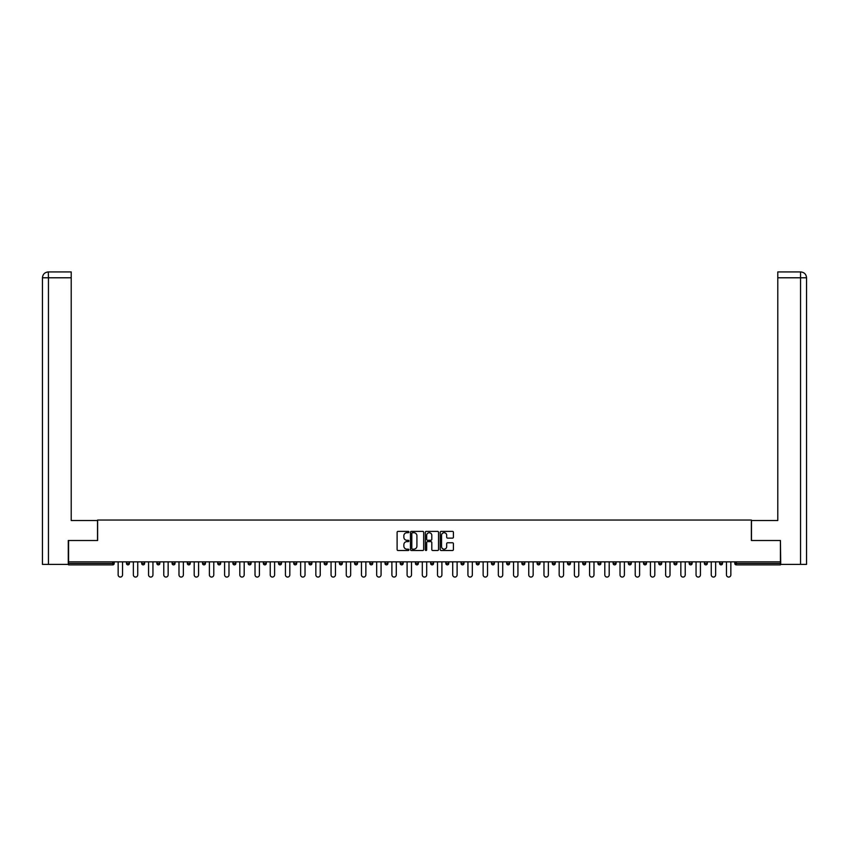 <?xml version="1.0" encoding="UTF-8"?>
<svg xmlns="http://www.w3.org/2000/svg" width="849" height="849" viewBox="0 0 849 849"><rect width="100%" height="100%" fill="white"/><g stroke="black" fill="none" stroke-linecap="round" stroke-linejoin="round"><path stroke-width="1.27" d="M408.9 532.047A0.669 0.669 0 0 0 408.231 531.378L398.064 531.378A0.955 0.955 0 0 0 397.109 532.334L397.109 549.558A0.955 0.955 0 0 0 398.064 550.513L408.231 550.513A0.669 0.669 0 0 0 408.9 549.844A0.669 0.669 0 0 0 408.231 549.176L406.915 549.176A3.067 3.067 0 0 1 403.859 546.119L403.859 544.676A3.067 3.067 0 0 1 406.915 541.62L408.231 541.62A0.669 0.669 0 0 0 408.9 540.951A0.669 0.669 0 0 0 408.231 540.282L406.915 540.282A3.067 3.067 0 0 1 403.859 537.215L403.859 535.783A3.067 3.067 0 0 1 406.915 532.716L408.231 532.716A0.669 0.669 0 0 0 408.9 532.047M452.464 538.128A0.955 0.955 0 0 0 453.419 537.173L453.419 532.334A0.955 0.955 0 0 0 452.464 531.378L441.172 531.378A0.955 0.955 0 0 0 440.217 532.334L440.217 549.558A0.955 0.955 0 0 0 441.172 550.513L452.464 550.513A0.955 0.955 0 0 0 453.419 549.558L453.419 543.721A0.955 0.955 0 0 0 452.464 542.766L447.635 542.766A0.955 0.955 0 0 0 446.68 543.721L446.68 546.618A2.558 2.558 0 0 1 444.112 549.176A2.558 2.558 0 0 1 441.554 546.618L441.554 535.273A2.558 2.558 0 0 1 444.112 532.716A2.558 2.558 0 0 1 446.68 535.273L446.68 537.173A0.955 0.955 0 0 0 447.635 538.128L452.464 538.128M48.446 564.394L42.45 564.394L42.45 277.782L48.446 277.782L48.308 271.935L71.21 271.935L71.21 277.782L48.446 277.782L48.446 564.394L68.281 564.394L68.281 540.505L97.624 540.505L97.624 520.034L751.376 520.034L751.376 540.505L780.422 540.505L780.422 561.858L68.578 561.858L68.578 563.418L112.737 563.418L112.737 561.858M68.578 540.505L68.578 561.858M423.662 532.334A0.955 0.955 0 0 0 422.706 531.378L411.415 531.378A0.955 0.955 0 0 0 410.46 532.334L410.46 549.558A0.955 0.955 0 0 0 411.415 550.513L422.706 550.513A0.955 0.955 0 0 0 423.662 549.558L423.662 532.334M426.294 531.378L437.585 531.378A0.955 0.955 0 0 1 438.54 532.334L438.54 549.558A0.955 0.955 0 0 1 437.585 550.513L432.757 550.513A0.955 0.955 0 0 1 431.801 549.558L431.801 542.575A0.955 0.955 0 0 0 430.836 541.62L427.631 541.62A0.955 0.955 0 0 0 426.676 542.575L426.676 549.844A0.669 0.669 0 0 1 426.007 550.513A0.669 0.669 0 0 1 425.338 549.844L425.338 532.334A0.955 0.955 0 0 1 426.294 531.378M114.201 561.858L114.201 563.418A1.465 1.465 0 0 1 112.737 564.882L68.578 564.882L68.578 563.418M780.422 561.858L780.422 564.882L736.263 564.882A1.465 1.465 0 0 1 734.799 563.418L734.799 561.858M126.48 563.418A1.465 1.465 0 0 0 127.944 564.882A1.465 1.465 0 0 0 129.409 563.418A1.465 1.465 0 0 1 127.944 564.882A1.465 1.465 0 0 0 129.409 563.418L129.409 561.858L129.409 563.418L126.48 563.418A1.465 1.465 0 0 0 127.944 564.882A1.465 1.465 0 0 1 126.48 563.418L126.48 561.858M112.737 564.882A1.465 1.465 0 0 0 114.201 563.418A1.465 1.465 0 0 1 112.737 564.882L112.737 563.418L114.201 563.418M141.687 561.858L141.687 563.418L141.687 561.858M144.617 561.858L144.617 563.418L144.617 561.858M156.895 563.418A1.465 1.465 0 0 0 158.36 564.882A1.465 1.465 0 0 0 159.824 563.418A1.465 1.465 0 0 1 158.36 564.882A1.465 1.465 0 0 0 159.824 563.418L159.824 561.858L159.824 563.418L156.895 563.418A1.465 1.465 0 0 0 158.36 564.882A1.465 1.465 0 0 1 156.895 563.418L156.895 561.858M172.103 561.858L172.103 563.418L172.103 561.858M175.032 561.858L175.032 563.418A1.465 1.465 0 0 1 173.567 564.882A1.465 1.465 0 0 1 172.103 563.418A1.465 1.465 0 0 0 173.567 564.882A1.465 1.465 0 0 0 175.032 563.418A1.465 1.465 0 0 1 173.567 564.882A1.465 1.465 0 0 1 172.103 563.418L175.032 563.418M187.311 563.418A1.465 1.465 0 0 0 188.775 564.882A1.465 1.465 0 0 0 190.24 563.418A1.465 1.465 0 0 1 188.775 564.882A1.465 1.465 0 0 0 190.24 563.418L190.24 561.858L190.24 563.418L187.311 563.418A1.465 1.465 0 0 0 188.775 564.882A1.465 1.465 0 0 1 187.311 563.418L187.311 561.858M205.447 561.858L205.447 563.418A1.465 1.465 0 0 1 203.983 564.882A1.465 1.465 0 0 1 202.518 563.418L202.518 561.858M219.191 564.882A1.465 1.465 0 0 0 220.655 563.418L220.655 561.858L220.655 563.418A1.465 1.465 0 0 1 219.191 564.882A1.465 1.465 0 0 1 217.726 563.418L217.726 561.858M235.863 561.858L235.863 563.418A1.465 1.465 0 0 1 234.398 564.882A1.465 1.465 0 0 1 232.934 563.418L232.934 561.858M251.071 561.858L251.071 563.418A1.465 1.465 0 0 1 249.606 564.882A1.465 1.465 0 0 1 248.141 563.418L248.141 561.858M264.814 564.882A1.465 1.465 0 0 0 266.278 563.418L266.278 561.858L266.278 563.418A1.465 1.465 0 0 1 264.814 564.882A1.465 1.465 0 0 1 263.36 563.418L263.36 561.858M281.486 561.858L281.486 563.418A1.465 1.465 0 0 1 280.021 564.882A1.465 1.465 0 0 1 278.568 563.418L278.568 561.858M293.775 561.858L293.775 563.418L293.775 561.858M296.694 561.858L296.694 563.418A1.465 1.465 0 0 1 295.229 564.882A1.465 1.465 0 0 1 293.775 563.418L296.694 563.418A1.465 1.465 0 0 1 295.229 564.882M311.901 561.858L311.901 563.418L308.983 563.418A1.465 1.465 0 0 0 310.437 564.882A1.465 1.465 0 0 1 308.983 563.418L308.983 561.858M327.109 561.858L327.109 563.418A1.465 1.465 0 0 1 325.645 564.882A1.465 1.465 0 0 1 324.191 563.418L324.191 561.858M342.317 561.858L342.317 563.418A1.465 1.465 0 0 1 340.852 564.882A1.465 1.465 0 0 1 339.398 563.418L339.398 561.858M354.606 561.858L354.606 563.418L354.606 561.858M357.525 561.858L357.525 563.418A1.465 1.465 0 0 1 356.06 564.882A1.465 1.465 0 0 1 354.606 563.418L357.525 563.418A1.465 1.465 0 0 1 356.06 564.882M371.268 564.882A1.465 1.465 0 0 0 372.732 563.418L372.732 561.858L372.732 563.418A1.465 1.465 0 0 1 371.268 564.882A1.465 1.465 0 0 1 369.814 563.418L369.814 561.858M387.94 561.858L387.94 563.418A1.465 1.465 0 0 1 386.475 564.882A1.465 1.465 0 0 1 385.022 563.418L385.022 561.858M403.148 561.858L403.148 563.418A1.465 1.465 0 0 1 401.683 564.882A1.465 1.465 0 0 1 400.229 563.418L400.229 561.858M415.437 561.858L415.437 563.418L415.437 561.858M418.355 561.858L418.355 563.418A1.465 1.465 0 0 1 416.891 564.882A1.465 1.465 0 0 1 415.437 563.418L418.355 563.418A1.465 1.465 0 0 1 416.891 564.882M430.645 561.858L430.645 563.418L430.645 561.858M433.563 561.858L433.563 563.418A1.465 1.465 0 0 1 432.109 564.882A1.465 1.465 0 0 1 430.645 563.418L433.563 563.418A1.465 1.465 0 0 1 432.109 564.882M445.852 561.858L445.852 563.418L445.852 561.858M448.771 561.858L448.771 563.418L448.771 561.858M461.06 561.858L461.06 563.418L461.06 561.858M463.978 561.858L463.978 563.418L463.978 561.858M479.186 561.858L479.186 563.418A1.465 1.465 0 0 1 477.732 564.882A1.465 1.465 0 0 1 476.268 563.418L476.268 561.858M494.394 561.858L494.394 563.418L491.475 563.418A1.465 1.465 0 0 0 492.94 564.882A1.465 1.465 0 0 1 491.475 563.418L491.475 561.858M509.602 561.858L509.602 563.418A1.465 1.465 0 0 1 508.148 564.882A1.465 1.465 0 0 1 506.683 563.418L506.683 561.858M521.891 561.858L521.891 563.418L521.891 561.858M524.809 561.858L524.809 563.418L524.809 561.858M540.017 561.858L540.017 563.418A1.465 1.465 0 0 1 538.563 564.882A1.465 1.465 0 0 1 537.099 563.418L537.099 561.858M555.225 561.858L555.225 563.418L552.306 563.418A1.465 1.465 0 0 0 553.771 564.882A1.465 1.465 0 0 1 552.306 563.418L552.306 561.858M570.432 561.858L570.432 563.418A1.465 1.465 0 0 1 568.979 564.882A1.465 1.465 0 0 1 567.514 563.418L567.514 561.858M585.64 561.858L585.64 563.418L582.722 563.418A1.465 1.465 0 0 0 584.186 564.882A1.465 1.465 0 0 1 582.722 563.418L582.722 561.858M600.859 561.858L600.859 563.418A1.465 1.465 0 0 1 599.394 564.882A1.465 1.465 0 0 1 597.929 563.418L597.929 561.858M616.066 561.858L616.066 563.418L613.137 563.418A1.465 1.465 0 0 0 614.602 564.882A1.465 1.465 0 0 1 613.137 563.418L613.137 561.858M631.274 561.858L631.274 563.418A1.465 1.465 0 0 1 629.809 564.882A1.465 1.465 0 0 1 628.345 563.418L628.345 561.858M646.482 561.858L646.482 563.418L643.553 563.418A1.465 1.465 0 0 0 645.017 564.882A1.465 1.465 0 0 1 643.553 563.418L643.553 561.858M661.689 561.858L661.689 563.418L658.76 563.418A1.465 1.465 0 0 0 660.225 564.882A1.465 1.465 0 0 1 658.76 563.418L658.76 561.858M676.897 561.858L676.897 563.418L673.968 563.418A1.465 1.465 0 0 0 675.433 564.882A1.465 1.465 0 0 1 673.968 563.418L673.968 561.858M692.105 561.858L692.105 563.418A1.465 1.465 0 0 1 690.64 564.882A1.465 1.465 0 0 1 689.176 563.418L689.176 561.858M707.313 561.858L707.313 563.418A1.465 1.465 0 0 1 705.848 564.882A1.465 1.465 0 0 1 704.383 563.418L704.383 561.858M722.52 561.858L722.52 563.418A1.465 1.465 0 0 1 721.056 564.882A1.465 1.465 0 0 1 719.591 563.418L719.591 561.858M143.152 564.882A1.465 1.465 0 0 1 141.687 563.418L144.617 563.418A1.465 1.465 0 0 1 143.152 564.882A1.465 1.465 0 0 0 144.617 563.418A1.465 1.465 0 0 1 143.152 564.882M310.437 564.882A1.465 1.465 0 0 0 311.901 563.418A1.465 1.465 0 0 1 310.437 564.882A1.465 1.465 0 0 1 308.983 563.418M447.317 564.882A1.465 1.465 0 0 1 445.852 563.418A1.465 1.465 0 0 0 447.317 564.882A1.465 1.465 0 0 0 448.771 563.418A1.465 1.465 0 0 1 447.317 564.882A1.465 1.465 0 0 1 445.852 563.418L448.771 563.418M462.525 564.882A1.465 1.465 0 0 1 461.06 563.418A1.465 1.465 0 0 0 462.525 564.882A1.465 1.465 0 0 0 463.978 563.418A1.465 1.465 0 0 1 462.525 564.882A1.465 1.465 0 0 1 461.06 563.418L463.978 563.418A1.465 1.465 0 0 1 462.525 564.882M494.394 563.418A1.465 1.465 0 0 1 492.94 564.882A1.465 1.465 0 0 0 494.394 563.418A1.465 1.465 0 0 1 492.94 564.882A1.465 1.465 0 0 1 491.475 563.418M523.355 564.882A1.465 1.465 0 0 1 521.891 563.418A1.465 1.465 0 0 0 523.355 564.882A1.465 1.465 0 0 0 524.809 563.418A1.465 1.465 0 0 1 523.355 564.882A1.465 1.465 0 0 1 521.891 563.418L524.809 563.418M553.771 564.882A1.465 1.465 0 0 0 555.225 563.418A1.465 1.465 0 0 1 553.771 564.882A1.465 1.465 0 0 1 552.306 563.418M585.64 563.418A1.465 1.465 0 0 1 584.186 564.882A1.465 1.465 0 0 0 585.64 563.418A1.465 1.465 0 0 1 584.186 564.882A1.465 1.465 0 0 1 582.722 563.418M614.602 564.882A1.465 1.465 0 0 0 616.066 563.418A1.465 1.465 0 0 1 614.602 564.882A1.465 1.465 0 0 1 613.137 563.418M629.809 564.882A1.465 1.465 0 0 0 631.274 563.418A1.465 1.465 0 0 1 629.809 564.882M645.017 564.882A1.465 1.465 0 0 0 646.482 563.418A1.465 1.465 0 0 1 645.017 564.882A1.465 1.465 0 0 1 643.553 563.418M660.225 564.882A1.465 1.465 0 0 0 661.689 563.418A1.465 1.465 0 0 1 660.225 564.882A1.465 1.465 0 0 1 658.76 563.418M675.433 564.882A1.465 1.465 0 0 0 676.897 563.418A1.465 1.465 0 0 1 675.433 564.882A1.465 1.465 0 0 1 673.968 563.418M721.056 564.882A1.465 1.465 0 0 0 722.52 563.418A1.465 1.465 0 0 1 721.056 564.882M736.263 561.858L736.263 564.882A1.465 1.465 0 0 1 734.799 563.418L780.422 563.418M412.465 532.716A0.669 0.669 0 0 0 411.797 533.384L411.797 548.507A0.669 0.669 0 0 0 412.465 549.176L413.856 549.176A3.067 3.067 0 0 0 416.912 546.119L416.912 535.783A3.067 3.067 0 0 0 413.856 532.716L412.465 532.716M431.801 535.326A2.558 2.558 0 0 0 429.233 532.769A2.558 2.558 0 0 0 426.676 535.326L426.676 539.317A0.955 0.955 0 0 0 427.631 540.282L430.836 540.282A0.955 0.955 0 0 0 431.801 539.317L431.801 535.326M118.149 574.869L118.149 561.858L118.149 574.869A2.197 2.197 0 0 0 120.346 577.065A2.197 2.197 0 0 0 122.532 574.869L122.532 561.858M97.529 540.505L97.529 520.522L71.21 520.522L71.21 277.782M42.45 277.782L42.45 505.898L42.45 277.782C42.8 274.227 44.753 272.285 48.287 271.935C44.742 272.285 42.79 274.238 42.45 277.782L42.45 505.898M751.471 540.505L751.471 520.522L777.79 520.522L777.79 271.935L800.692 271.935L777.79 271.935M806.55 564.394L806.55 505.898L806.55 564.394L780.719 564.394L780.422 540.505M800.554 271.935L799.238 271.935L800.554 271.935L800.554 277.782L777.79 277.782M800.554 564.394L800.554 277.782L806.55 277.782L806.55 505.898L806.55 277.782C806.2 274.227 804.247 272.285 800.713 271.935M133.357 574.869L133.357 561.858L133.357 574.869A2.197 2.197 0 0 0 135.553 577.065A2.197 2.197 0 0 0 137.74 574.869L137.74 561.858M148.564 574.869L148.564 561.858L148.564 574.869A2.197 2.197 0 0 0 150.761 577.065A2.197 2.197 0 0 0 152.947 574.869L152.947 561.858M163.772 574.869L163.772 561.858L163.772 574.869A2.197 2.197 0 0 0 165.969 577.065A2.197 2.197 0 0 0 168.155 574.869L168.155 561.858M178.98 574.869L178.98 561.858L178.98 574.869A2.197 2.197 0 0 0 181.177 577.065A2.197 2.197 0 0 0 183.363 574.869L183.363 561.858M194.188 574.869L194.188 561.858L194.188 574.869A2.197 2.197 0 0 0 196.384 577.065A2.197 2.197 0 0 0 198.57 574.869L198.57 561.858M209.395 574.869L209.395 561.858L209.395 574.869A2.197 2.197 0 0 0 211.592 577.065A2.197 2.197 0 0 0 213.778 574.869L213.778 561.858M224.603 574.869L224.603 561.858L224.603 574.869A2.197 2.197 0 0 0 226.8 577.065A2.197 2.197 0 0 0 228.986 574.869L228.986 561.858M239.811 574.869L239.811 561.858L239.811 574.869A2.197 2.197 0 0 0 242.007 577.065A2.197 2.197 0 0 0 244.194 574.869L244.194 561.858M255.018 574.869L255.018 561.858L255.018 574.869A2.197 2.197 0 0 0 257.215 577.065A2.197 2.197 0 0 0 259.401 574.869L259.401 561.858M270.226 574.869L270.226 561.858L270.226 574.869A2.197 2.197 0 0 0 272.423 577.065A2.197 2.197 0 0 0 274.609 574.869L274.609 561.858M285.434 574.869L285.434 561.858L285.434 574.869A2.197 2.197 0 0 0 287.631 577.065A2.197 2.197 0 0 0 289.827 574.869L289.827 561.858M300.642 574.869L300.642 561.858L300.642 574.869A2.197 2.197 0 0 0 302.838 577.065A2.197 2.197 0 0 0 305.035 574.869L305.035 561.858M315.849 574.869L315.849 561.858L315.849 574.869A2.197 2.197 0 0 0 318.046 577.065A2.197 2.197 0 0 0 320.243 574.869L320.243 561.858M331.057 574.869L331.057 561.858L331.057 574.869A2.197 2.197 0 0 0 333.254 577.065A2.197 2.197 0 0 0 335.451 574.869L335.451 561.858M346.265 574.869L346.265 561.858L346.265 574.869A2.197 2.197 0 0 0 348.461 577.065A2.197 2.197 0 0 0 350.658 574.869L350.658 561.858M361.472 574.869L361.472 561.858L361.472 574.869A2.197 2.197 0 0 0 363.669 577.065A2.197 2.197 0 0 0 365.866 574.869L365.866 561.858M376.68 574.869L376.68 561.858L376.68 574.869A2.197 2.197 0 0 0 378.877 577.065A2.197 2.197 0 0 0 381.074 574.869L381.074 561.858M391.888 574.869L391.888 561.858L391.888 574.869A2.197 2.197 0 0 0 394.085 577.065A2.197 2.197 0 0 0 396.281 574.869L396.281 561.858M407.096 574.869L407.096 561.858L407.096 574.869A2.197 2.197 0 0 0 409.292 577.065A2.197 2.197 0 0 0 411.489 574.869L411.489 561.858M422.303 574.869L422.303 561.858L422.303 574.869A2.197 2.197 0 0 0 424.5 577.065A2.197 2.197 0 0 0 426.697 574.869L426.697 561.858M437.511 574.869L437.511 561.858L437.511 574.869A2.197 2.197 0 0 0 439.708 577.065A2.197 2.197 0 0 0 441.904 574.869L441.904 561.858M452.719 574.869L452.719 561.858L452.719 574.869A2.197 2.197 0 0 0 454.915 577.065A2.197 2.197 0 0 0 457.112 574.869L457.112 561.858M467.926 574.869L467.926 561.858L467.926 574.869A2.197 2.197 0 0 0 470.123 577.065A2.197 2.197 0 0 0 472.32 574.869L472.32 561.858M483.134 574.869L483.134 561.858L483.134 574.869A2.197 2.197 0 0 0 485.331 577.065A2.197 2.197 0 0 0 487.528 574.869L487.528 561.858M498.342 574.869L498.342 561.858L498.342 574.869A2.197 2.197 0 0 0 500.539 577.065A2.197 2.197 0 0 0 502.735 574.869L502.735 561.858M513.549 574.869L513.549 561.858L513.549 574.869A2.197 2.197 0 0 0 515.746 577.065A2.197 2.197 0 0 0 517.943 574.869L517.943 561.858M528.757 574.869L528.757 561.858L528.757 574.869A2.197 2.197 0 0 0 530.954 577.065A2.197 2.197 0 0 0 533.151 574.869L533.151 561.858M543.965 574.869L543.965 561.858L543.965 574.869A2.197 2.197 0 0 0 546.162 577.065A2.197 2.197 0 0 0 548.358 574.869L548.358 561.858M559.173 574.869L559.173 561.858L559.173 574.869A2.197 2.197 0 0 0 561.369 577.065A2.197 2.197 0 0 0 563.566 574.869L563.566 561.858M574.391 574.869L574.391 561.858L574.391 574.869A2.197 2.197 0 0 0 576.577 577.065A2.197 2.197 0 0 0 578.774 574.869L578.774 561.858M589.599 574.869L589.599 561.858L589.599 574.869A2.197 2.197 0 0 0 591.785 577.065A2.197 2.197 0 0 0 593.982 574.869L593.982 561.858M604.806 574.869L604.806 561.858L604.806 574.869A2.197 2.197 0 0 0 606.993 577.065A2.197 2.197 0 0 0 609.189 574.869L609.189 561.858M620.014 574.869L620.014 561.858L620.014 574.869A2.197 2.197 0 0 0 622.2 577.065A2.197 2.197 0 0 0 624.397 574.869L624.397 561.858M635.222 574.869L635.222 561.858L635.222 574.869A2.197 2.197 0 0 0 637.408 577.065A2.197 2.197 0 0 0 639.605 574.869L639.605 561.858M650.43 574.869L650.43 561.858L650.43 574.869A2.197 2.197 0 0 0 652.616 577.065A2.197 2.197 0 0 0 654.812 574.869L654.812 561.858M665.637 574.869L665.637 561.858L665.637 574.869A2.197 2.197 0 0 0 667.823 577.065A2.197 2.197 0 0 0 670.02 574.869L670.02 561.858M680.845 574.869L680.845 561.858L680.845 574.869A2.197 2.197 0 0 0 683.031 577.065A2.197 2.197 0 0 0 685.228 574.869L685.228 561.858M696.053 574.869L696.053 561.858L696.053 574.869A2.197 2.197 0 0 0 698.239 577.065A2.197 2.197 0 0 0 700.436 574.869L700.436 561.858M711.26 574.869L711.26 561.858L711.26 574.869A2.197 2.197 0 0 0 713.447 577.065A2.197 2.197 0 0 0 715.643 574.869L715.643 561.858M726.468 574.869L726.468 561.858L726.468 574.869A2.197 2.197 0 0 0 728.654 577.065A2.197 2.197 0 0 0 730.851 574.869L730.851 561.858M203.983 564.882A1.465 1.465 0 0 0 205.447 563.418L202.518 563.418M220.655 563.418L217.726 563.418M234.398 564.882A1.465 1.465 0 0 0 235.863 563.418L232.934 563.418M249.606 564.882A1.465 1.465 0 0 0 251.071 563.418L248.141 563.418M266.278 563.418L263.36 563.418M280.021 564.882A1.465 1.465 0 0 0 281.486 563.418L278.568 563.418M325.645 564.882A1.465 1.465 0 0 0 327.109 563.418L324.191 563.418M340.852 564.882A1.465 1.465 0 0 0 342.317 563.418L339.398 563.418M372.732 563.418L369.814 563.418M386.475 564.882A1.465 1.465 0 0 0 387.94 563.418L385.022 563.418M401.683 564.882A1.465 1.465 0 0 0 403.148 563.418L400.229 563.418M477.732 564.882A1.465 1.465 0 0 0 479.186 563.418L476.268 563.418M508.148 564.882A1.465 1.465 0 0 0 509.602 563.418L506.683 563.418M538.563 564.882A1.465 1.465 0 0 0 540.017 563.418L537.099 563.418M568.979 564.882A1.465 1.465 0 0 0 570.432 563.418L567.514 563.418M599.394 564.882A1.465 1.465 0 0 0 600.859 563.418L597.929 563.418M631.274 563.418L628.345 563.418M690.64 564.882A1.465 1.465 0 0 0 692.105 563.418L689.176 563.418M705.848 564.882A1.465 1.465 0 0 0 707.313 563.418L704.383 563.418M722.52 563.418L719.591 563.418M736.263 564.882A1.465 1.465 0 0 1 734.799 563.418"/></g></svg>

